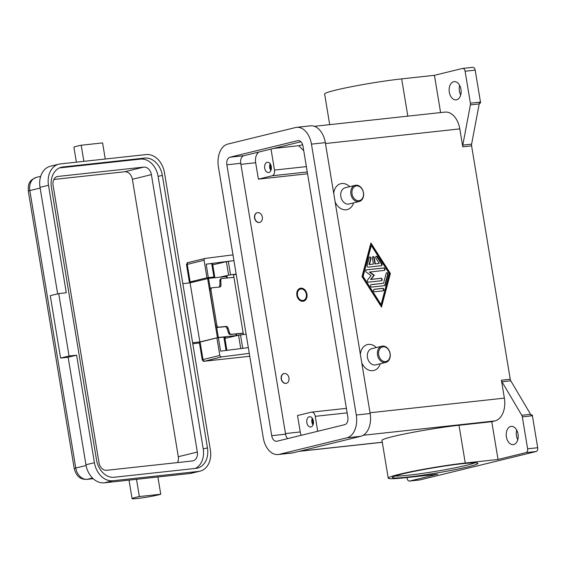 <?xml version="1.0" encoding="UTF-8"?>
<svg xmlns="http://www.w3.org/2000/svg" width="566" height="566" viewBox="0 0 566 566"><rect width="100%" height="100%" fill="white"/><g stroke="black" fill="none" stroke-linecap="round" stroke-linejoin="round"><path stroke-width="0.85" d="M297.497 295.211A5.837 4.422 -103.7 0 1 300.956 288.985A5.837 4.422 -103.7 0 1 306.319 294.249A5.837 4.422 -103.7 0 1 302.86 300.475A5.837 4.422 -103.7 0 1 297.497 295.211M300.065 288.327A6.672 5.052 -103.7 0 1 306.418 294.313A6.672 5.052 -103.7 0 1 303.227 301.268M306.949 294.186A6.672 5.052 -103.7 0 1 303.489 301.211A6.672 5.052 -103.7 0 1 296.867 295.282A6.672 5.052 -103.7 0 1 300.327 288.257A6.672 5.052 -103.7 0 1 306.949 294.186M216.778 325.011L215.589 325.28A2.335 1.592 77.1 0 0 216.325 326.858A2.335 1.592 77.1 0 0 217.563 327.424L218.752 327.155A2.335 1.592 -102.9 0 1 217.514 326.589A2.335 1.592 -102.9 0 1 216.778 325.011L211.012 290.202A2.335 1.592 -102.9 0 1 211.21 288.533A2.335 1.592 -102.9 0 1 212.087 287.776A2.335 1.592 -102.9 0 1 212.229 287.754L219.742 287.04A2.335 1.592 77.1 0 0 219.884 287.019A2.335 1.592 77.1 0 0 220.676 286.403A2.335 1.592 77.1 0 0 220.995 284.995L220.804 280.531A2.335 1.592 -102.9 0 1 221.122 279.116A2.335 1.592 -102.9 0 1 221.922 278.507A2.335 1.592 -102.9 0 1 222.056 278.479L233.949 277.354M221.78 278.543L220.054 279.363L219.806 285.264A2.335 1.592 -102.9 0 1 219.488 286.679A2.335 1.592 -102.9 0 1 219.106 287.103M211.953 287.818L211.04 288.03A2.335 1.592 77.1 0 0 210.899 288.052A2.335 1.592 77.1 0 0 210.021 288.809A2.335 1.592 77.1 0 0 209.823 290.478L211.012 290.202M230.348 334.52L231.296 334.301A2.335 1.592 -102.9 0 1 230.185 333.862A2.335 1.592 -102.9 0 1 229.414 332.546L228.148 328.188A2.335 1.592 77.1 0 0 227.376 326.879A2.335 1.592 77.1 0 0 226.266 326.44L225.077 326.709A2.335 1.592 -102.9 0 1 226.188 327.155A2.335 1.592 -102.9 0 1 226.959 328.464L229.117 334.103L230.348 334.52L236.567 333.89L236.836 335.532L233.213 336.459M194.845 281.677L190.155 281.903L206.965 277.793L204.057 260.226L204.291 259.016L205.097 258.429L232.973 254.863M249.762 356.276L204.743 361.179L221.554 356.898L220.436 356.552L219.82 355.448L216.912 337.881L199.331 342.26L202.239 359.827C203.258 361.327 204.064 361.78 204.651 361.193A1.67 1.082 83.8 0 1 204.545 361.2M309.277 416.767A5.172 3.361 83.8 0 1 309.56 416.718A5.172 3.361 83.8 0 1 313.43 421.274A5.172 3.361 83.8 0 1 310.96 426.948A5.172 3.361 83.8 0 1 310.677 426.997A5.172 3.361 83.8 0 1 306.807 422.441A5.172 3.361 83.8 0 1 309.277 416.767M267.152 162.308A5.172 3.361 83.8 0 1 267.435 162.258A5.172 3.361 83.8 0 1 271.305 166.814A5.172 3.361 83.8 0 1 268.836 172.489A5.172 3.361 83.8 0 1 268.553 172.538A5.172 3.361 83.8 0 1 264.683 167.982A5.172 3.361 83.8 0 1 267.152 162.308M224.766 337.407A6.672 0.432 -9.4 0 1 225.544 337.485A6.672 0.432 -9.4 0 1 224.829 337.803M105.262 159.018L102.595 142.908L81.2 145.236A15.006 0.976 170.6 0 0 74.853 146.785A15.006 0.976 170.6 0 0 73.92 147.302L76.382 162.166M139.356 496.552A15.006 0.976 170.6 0 0 133.017 498.108A15.006 0.976 170.6 0 0 132.076 498.618A15.006 0.976 170.6 0 0 144.323 497.564A15.006 0.976 170.6 0 0 160.751 494.224L139.356 496.552L136.505 479.317L104.342 482.819A20.008 15.162 -103.7 0 1 85.954 464.764L68.153 357.238L60.59 358.059L50.261 295.678L58.723 293.613L66.286 292.785L48.485 185.259A20.008 15.162 -103.7 0 1 58.857 164.168A20.008 15.162 -103.7 0 1 60.35 163.907L146.063 154.575A20.008 15.162 -103.7 0 1 164.451 172.63L210.382 450.076A20.008 15.162 -103.7 0 1 200.01 471.16A20.008 15.162 -103.7 0 1 198.517 471.421L112.804 480.753A20.008 15.162 -103.7 0 1 94.416 462.698L76.615 355.172L69.052 355.993L58.723 293.613M254.764 217.945A5.002 3.792 -103.7 0 1 257.36 212.675A5.002 3.792 -103.7 0 1 262.327 217.118A5.002 3.792 -103.7 0 1 259.737 222.396A5.002 3.792 -103.7 0 1 254.764 217.945M259.631 222.417A5.002 3.792 -103.7 0 1 259.525 222.445A5.002 3.792 -103.7 0 1 254.559 217.995A5.002 3.792 -103.7 0 1 257.148 212.724A5.002 3.792 -103.7 0 1 257.254 212.703M363.492 192.737A8.334 6.318 -103.7 0 1 359.169 201.524A8.334 6.318 -103.7 0 1 350.892 194.11A8.334 6.318 -103.7 0 1 355.207 185.33A8.334 6.318 -103.7 0 1 363.492 192.737M363.393 192.681A7.507 5.688 -103.7 0 1 358.943 200.682A7.507 5.688 -103.7 0 1 352.045 193.912A7.507 5.688 -103.7 0 1 356.495 185.91A7.507 5.688 -103.7 0 1 363.393 192.681M359.169 201.524L349.13 203.979A8.334 6.318 -103.7 0 1 340.845 196.565A8.334 6.318 -103.7 0 1 345.168 187.785L355.215 185.33M353.623 202.883A13.343 10.11 -103.7 0 1 344.892 209.823A13.343 10.11 -103.7 0 1 335.136 201.935M288.964 378.003A5.002 3.792 76.3 0 0 283.99 373.56A5.002 3.792 76.3 0 0 281.401 378.831A5.002 3.792 76.3 0 0 286.368 383.274A5.002 3.792 76.3 0 0 288.964 378.003M286.262 383.302A5.002 3.792 -103.7 0 1 286.163 383.331A5.002 3.792 -103.7 0 1 281.189 378.88A5.002 3.792 -103.7 0 1 283.785 373.61A5.002 3.792 -103.7 0 1 283.891 373.588M377.522 354.995A8.334 6.318 76.3 0 0 385.807 362.41A8.334 6.318 76.3 0 0 390.13 353.623A8.334 6.318 76.3 0 0 381.845 346.208A8.334 6.318 76.3 0 0 377.522 354.995M378.682 354.797A7.507 5.688 76.3 0 0 385.58 361.568A7.507 5.688 76.3 0 0 390.024 353.566A7.507 5.688 76.3 0 0 383.132 346.795A7.507 5.688 76.3 0 0 378.682 354.797M381.845 346.208L371.805 348.663A8.334 6.318 76.3 0 0 367.476 357.45A8.334 6.318 76.3 0 0 375.76 364.865L385.807 362.41M380.253 363.768A13.343 10.11 -103.7 0 1 371.529 370.709A13.343 10.11 -103.7 0 1 361.766 362.82M462.783 145.108A3.332 2.165 -96.2 0 0 462.698 145.95A3.332 2.165 -96.2 0 0 462.769 146.82L471.591 145.858A3.332 2.165 83.8 0 1 471.528 144.988A3.332 2.165 83.8 0 1 471.605 144.146L462.783 145.108L470.388 104.894L479.211 103.932A3.332 2.165 -96.2 0 0 479.289 103.125L480.548 102.984A3.332 2.165 -96.2 0 0 480.548 102.955A3.332 2.165 -96.2 0 0 480.484 102.085L475.192 70.134A3.332 2.165 -96.2 0 0 474.188 67.962A3.332 2.165 -96.2 0 0 472.716 67.333A3.332 2.165 -96.2 0 0 472.532 67.368M480.484 102.085L470.396 103.182A3.332 2.165 83.8 0 1 470.466 104.052A3.332 2.165 83.8 0 1 470.388 104.894M522.326 416.859L532.408 415.762A3.332 2.165 -96.2 0 0 532.196 414.935A3.332 2.165 -96.2 0 0 532.189 414.906L530.929 415.041A3.332 2.165 -96.2 0 0 530.597 414.326L510.787 380.819A3.332 2.165 83.8 0 1 510.44 380.076A3.332 2.165 83.8 0 1 510.228 379.241L501.405 380.203A3.332 2.165 -96.2 0 0 501.618 381.038A3.332 2.165 -96.2 0 0 501.964 381.774L521.767 415.288A3.332 2.165 83.8 0 1 522.114 416.031A3.332 2.165 83.8 0 1 522.326 416.859L527.618 448.817A3.332 2.165 83.8 0 1 527.378 451.286A3.332 2.165 83.8 0 1 526.047 452.616L498.03 459.465L491.776 421.705L494.946 420.927A20.008 12.997 -96.2 0 0 504.377 398.131L501.405 380.203M440.603 112.577L434.433 75.313L462.45 68.465A3.332 2.165 83.8 0 1 462.634 68.429A3.332 2.165 83.8 0 1 464.106 69.059A3.332 2.165 83.8 0 1 465.103 71.231L475.192 70.134M419.463 479.982A3.332 2.165 -96.2 0 0 419.647 479.975A3.332 2.165 -96.2 0 0 419.83 479.94L536.129 451.519A3.332 2.165 -96.2 0 0 537.467 450.189A3.332 2.165 -96.2 0 0 537.7 447.72L527.618 448.817M419.83 479.94L409.742 481.036A3.332 2.165 83.8 0 1 409.565 481.072A3.332 2.165 83.8 0 1 408.093 480.442A3.332 2.165 83.8 0 1 407.088 478.27L406.968 477.541M459.656 85.416A9.169 5.957 -96.2 0 0 460.703 94.982M456.635 99.779A9.169 5.957 83.8 0 1 456.132 99.864A9.169 5.957 83.8 0 1 449.262 91.784A9.169 5.957 83.8 0 1 453.642 81.716A9.169 5.957 83.8 0 1 454.144 81.631A9.169 5.957 83.8 0 1 461.014 89.711A9.169 5.957 83.8 0 1 456.635 99.779M516.73 430.167A9.169 5.957 -96.2 0 0 517.77 439.732M513.709 444.529A9.169 5.957 83.8 0 1 513.206 444.614A9.169 5.957 83.8 0 1 506.337 436.535A9.169 5.957 83.8 0 1 510.716 426.467A9.169 5.957 83.8 0 1 511.218 426.382A9.169 5.957 83.8 0 1 518.081 434.469A9.169 5.957 83.8 0 1 513.709 444.529M479.211 103.932L471.605 144.146M471.591 145.858L510.228 379.241M480.548 102.984L479.282 103.295M532.408 415.762L537.7 447.72M434.433 75.313L401.655 78.879A47.523 3.085 170.6 0 0 351.472 86.718A47.523 3.085 170.6 0 0 324.636 94.006L329.709 124.647M470.396 103.182L465.103 71.231M462.769 146.82L459.804 128.892A20.008 12.997 -96.2 0 0 444.947 112.103L314.392 126.317M333.728 193.452A13.343 10.11 -103.7 0 1 349.661 186.681M360.365 354.337A13.343 10.11 -103.7 0 1 376.298 347.566M390.384 273.498L381.498 307.055L362.021 276.583L370.9 243.026L390.384 273.498L389.96 273.597L370.758 243.564M498.03 459.465L465.252 463.03A47.523 3.085 170.6 0 0 415.069 470.87A47.523 3.085 170.6 0 0 388.234 478.157L381.979 440.398A47.523 3.085 -9.4 0 1 408.822 433.11A47.523 3.085 -9.4 0 1 459.005 425.271L491.776 421.705M388.234 478.157A47.523 3.085 170.6 0 0 404.987 477.761L437.766 474.188L409.742 481.036M303.73 150.669L298.692 145.717L302.64 144.755M307.557 173.79L258.386 179.139L272.133 175.778A5.002 3.247 -96.2 0 0 274.489 170.083L271.008 149.07M273.477 148.462L298.692 145.717M200.01 471.16L191.549 473.226A20.008 15.162 -103.7 0 1 190.063 473.487L136.505 479.317M157.9 476.989L160.751 494.224M83.867 161.345L81.2 145.236M57.661 293.867L40.023 187.325A20.008 15.162 -103.7 0 1 50.402 166.241L58.857 164.168M195.277 468.429A19.173 14.532 76.3 0 0 203.229 448.916L158.112 176.401A19.173 14.532 76.3 0 0 140.488 159.103L59.359 167.932M162.343 175.368L207.453 447.883A19.173 14.532 -103.7 0 1 197.513 468.089A19.173 14.532 -103.7 0 1 196.084 468.344L114.148 477.265A19.173 14.532 -103.7 0 1 96.524 459.96L51.414 187.445A19.173 14.532 -103.7 0 1 61.354 167.239A19.173 14.532 -103.7 0 1 62.784 166.984L144.719 158.07A19.173 14.532 -103.7 0 1 162.343 175.368L158.112 176.401M53.077 185.33L99.008 462.769A8.334 6.318 76.3 0 0 106.67 470.296L192.39 460.965A8.334 6.318 76.3 0 0 193.006 460.851A8.334 6.318 76.3 0 0 197.329 452.064L151.398 174.625A8.334 6.318 76.3 0 0 143.743 167.104L58.022 176.436A8.334 6.318 76.3 0 0 57.399 176.542A8.334 6.318 76.3 0 0 53.077 185.33M177.491 462.585A8.334 6.318 76.3 0 0 178.304 456.72L132.373 179.273A8.334 6.318 76.3 0 0 124.711 171.753L53.89 179.464M68.153 357.238L76.615 355.172M60.59 358.059L69.052 355.993M227.306 277.984L227.051 276.434L208.564 278.394L190.084 282.844L182.832 283.63M199.437 342.918L192.787 343.788M192.617 342.734L199.869 341.942L218.349 337.492L236.836 335.532M190.084 282.844L199.869 341.942M214.634 277.736L214.507 276.972M225.077 326.709L217.563 327.424M215.589 325.28L209.823 290.478M243.21 333.324L236.574 333.954M381.095 304.586L389.288 273.611L371.31 245.488L363.11 276.463L381.095 304.586L380.67 304.692L362.686 276.569L370.886 245.594L371.31 245.488M381.314 265.709L368.233 267.131A1.252 0.948 -103.7 0 1 367.108 265.376L369.159 257.629A1.252 0.948 -103.7 0 1 370.999 258.683L369.464 264.492L373.418 264.06L372.4 257.905A1.252 0.948 -103.7 0 1 374.296 257.7L375.315 263.855L379.277 263.423L375.902 258.153A1.252 0.948 -103.7 0 1 377.338 256.738L381.831 263.77A1.252 0.948 -103.7 0 1 381.314 265.709M374.642 291.752A1.252 0.948 -103.7 0 1 374.232 289.29L382.736 288.363A1.252 0.948 -103.7 0 1 383.147 290.832L374.642 291.752M384.512 285.667L371.643 287.068A1.252 0.948 -103.7 0 1 371.232 284.606L383.557 283.262L386.189 273.328A1.252 0.948 -103.7 0 1 388.028 274.376L385.227 284.96A1.252 0.948 -103.7 0 1 384.512 285.667M369.782 271.977L374.31 275.246L371.006 279.363L381.067 278.267A1.252 0.948 -103.7 0 1 381.47 280.729L368.494 282.144A1.252 0.948 -103.7 0 1 367.575 279.979L371.084 275.592L366.273 272.119A1.252 0.948 -103.7 0 1 366.457 269.833L383.904 267.93A1.252 0.948 -103.7 0 1 384.314 270.392L369.357 272.083L373.885 275.345L370.581 279.47L380.642 278.373A1.252 0.948 76.3 0 1 381.321 280.75M301.211 435.304A10.004 6.495 83.8 0 1 300.242 431.957L297.525 415.543L311.272 412.182A5.002 3.247 83.8 0 1 311.541 412.133A5.002 3.247 83.8 0 1 315.255 416.328L317.731 431.271M218.412 166.878A20.008 12.997 83.8 0 1 227.836 144.075L295.502 127.541A20.008 12.997 83.8 0 1 296.598 127.343A20.008 12.997 83.8 0 1 311.449 144.139L356.29 415.012A20.008 12.997 83.8 0 1 346.866 437.815L279.201 454.349A20.008 12.997 83.8 0 1 278.104 454.54A20.008 12.997 83.8 0 1 263.254 437.751L218.412 166.878M226.867 164.805A6.672 4.33 83.8 0 1 230.008 157.207L297.674 140.672A6.672 4.33 83.8 0 1 298.041 140.609A6.672 4.33 83.8 0 1 302.994 146.205L347.835 417.078A6.672 4.33 83.8 0 1 344.694 424.684L277.029 441.218A6.672 4.33 83.8 0 1 276.661 441.282A6.672 4.33 83.8 0 1 271.708 435.686L226.867 164.805L240.734 163.298L285.575 434.172A6.672 4.33 -96.2 0 0 287.684 438.615M296.598 127.343L310.465 125.836A20.008 12.997 83.8 0 1 325.316 142.625L370.157 413.505A20.008 12.997 83.8 0 1 360.733 436.308L293.068 452.842A20.008 12.997 83.8 0 1 291.971 453.033L278.104 454.54M300.886 141.769L243.875 155.7A6.672 4.33 -96.2 0 0 240.734 163.298M384.165 270.414A1.252 0.948 76.3 0 0 383.486 268.036L366.181 269.918M371.006 279.363L370.581 279.47M374.31 275.246L373.885 275.345M384.364 285.681A1.252 0.948 76.3 0 0 384.802 285.066L387.604 274.482A1.252 0.948 76.3 0 0 386.606 272.72M383.557 283.262L370.963 284.691M381.222 306.616L389.96 273.597M363.11 276.463L362.686 276.569M382.998 290.846A1.252 0.948 76.3 0 0 382.312 288.469L373.956 289.382M381.166 265.723A1.252 0.948 76.3 0 0 381.406 263.876L376.914 256.844A1.252 0.948 76.3 0 0 376.121 256.313M379.277 263.423L374.89 263.961L373.871 257.799A1.252 0.948 76.3 0 0 372.845 256.674M373.418 264.06L369.039 264.598L370.574 258.789A1.252 0.948 76.3 0 0 369.577 257.028M369.464 264.492L369.039 264.598M375.315 263.855L374.89 263.961M258.386 179.139L255.669 162.725A10.004 6.495 83.8 0 1 258.818 152.049M270.661 164.621A4.104 2.667 -96.2 0 0 271.192 169.538M270.152 163.758A5.172 3.361 -96.2 0 0 270.881 170.493M312.786 419.081A4.104 2.667 -96.2 0 0 313.316 423.998M312.276 418.217A5.172 3.361 -96.2 0 0 313.012 424.953M221.554 356.898L249.281 353.368M248.333 347.616L220.599 351.153L218.37 337.697L216.912 337.881M208.819 278.366L214.747 276.88L208.33 277.63L206.194 264.145L233.928 260.608L226.365 261.676L212.752 264.831M206.965 277.793L208.422 277.609M243.408 334.513L233.539 274.885L236.185 274.241M236.156 274.085L228.593 275.14L219.841 277.163M218.37 337.704L224.695 336.961L226.909 350.354M224.928 338.376L238.541 335.221L246.104 334.166M206.194 264.159L212.519 263.416L214.747 276.88M218.752 327.155L226.266 326.44M231.296 334.301L243.189 333.169M204.963 258.471L188.23 262.56A1.67 1.266 -103.7 0 0 188.11 262.582C187.799 262.044 187.254 262.716 186.476 264.605L204.057 260.226M190.155 281.903L187.247 264.336A1.67 1.266 -103.7 0 1 187.424 263.133A1.67 1.266 -103.7 0 1 188.11 262.582L205.097 258.429M204.743 361.179A1.67 1.082 83.8 0 1 204.651 361.193L249.769 356.283M204.538 361.058A1.67 1.266 -103.7 0 1 203.569 360.676A1.67 1.266 -103.7 0 1 203.003 359.551L202.239 359.827M474.81 462.818A41.686 2.71 -9.4 0 1 466.363 465.323A41.686 2.71 -9.4 0 1 425.922 472.9A41.686 2.71 -9.4 0 1 395.103 476.013M402.348 473.961A43.356 2.816 170.6 0 0 407.633 477.11A43.356 2.816 170.6 0 0 467.898 466.83A43.356 2.816 170.6 0 0 462.606 463.674A43.356 2.816 170.6 0 0 402.348 473.961M501.964 381.774L510.787 380.819M530.597 414.326L521.767 415.288M526.047 452.616L536.129 451.519M370.037 412.755L504.377 398.131M325.464 143.516L459.804 128.892M459.005 425.271L465.252 463.03M401.655 78.879L407.824 116.143M363.238 435.268L494.946 420.927M382.283 442.223L299.761 451.208M274.489 170.083L306.369 166.609M272.133 175.778L307.253 171.958M74.252 468.591A6.672 0.432 -9.4 0 1 74.231 468.563A6.672 0.432 -9.4 0 1 75.766 468.025L29.835 190.579A6.672 0.432 170.6 0 0 28.3 191.124L74.231 468.563C76.834 478.114 82.056 479.508 86.895 479.374A6.672 4.33 -96.2 0 0 87.263 479.31A12.509 9.473 -103.7 0 1 75.766 468.025L86.089 465.5M40.151 188.061L29.835 190.579A12.509 9.473 -103.7 0 1 36.323 177.406C32.382 179.118 30.21 180.759 29.814 182.337C28.654 183.384 28.151 186.313 28.3 191.124M93.164 478.666L87.263 479.31L92.506 478.029M207.453 447.883L203.229 448.916M144.719 158.07L140.488 159.103M62.784 166.984L59.975 167.67M132.373 179.273L151.398 174.625M178.304 456.72L197.329 452.064M124.711 171.753L143.743 167.104M56.798 176.734L58.022 176.436M85.954 464.764L94.416 462.698M104.342 482.819L112.804 480.753M190.063 473.487L198.517 471.421M40.023 187.325L48.485 185.259M226.464 276.449L226.725 278.04M208.564 278.394L210.234 288.476M216.636 327.141L218.349 337.492M235.98 333.905L236.248 335.546M207.637 278.55L217.422 337.654M219.672 280.793L220.804 280.531M300.242 431.957L285.476 433.563M293.068 452.842L279.201 454.349M360.733 436.308L346.866 437.815M370.157 413.505L356.29 415.012M325.316 142.625L311.449 144.139M285.575 434.172L271.708 435.686M298.409 140.594L297.674 140.672M243.875 155.7L230.008 157.207M381.067 278.267L380.642 278.373M383.904 267.93L383.486 268.036M388.028 274.376L387.604 274.482M385.227 284.96L384.802 285.066M382.736 288.363L382.312 288.469M370.999 258.683L370.574 258.789M374.296 257.7L373.871 257.799M377.338 256.738L376.914 256.844M381.831 263.77L381.406 263.876M315.255 416.328L347.135 412.862M255.669 162.725L240.904 164.331M219.82 355.448L203.003 359.551L200.095 341.991M213.906 276.923L211.677 263.459M228.593 275.14L226.365 261.676M230.56 274.793L228.331 261.336M242.736 348.331L240.508 334.881M240.755 348.585L238.541 335.221M226.075 350.46L223.846 337.003M229.414 332.546L228.282 332.808M226.959 328.464L228.148 328.188M220.995 284.995L219.806 285.264M212.087 287.776L210.899 288.052M221.922 278.507L220.952 278.727M393.497 476.593L393.349 476.77C393.292 476.982 391.92 476.657 402.468 473.94C417.715 470.134 450.048 464.75 466.299 463.306C480.308 462.273 475.666 463.207 476.721 462.967L476.515 462.854M472.716 67.333L462.634 68.429M419.647 479.975L409.565 481.072M86.895 479.374L93.192 478.687M40.688 176.337L36.323 177.406M129.02 480.131L132.076 498.618M382.298 442.294L299.223 451.335M311.541 412.133L346.385 408.341M189.384 282.172L186.476 264.605"/></g></svg>
